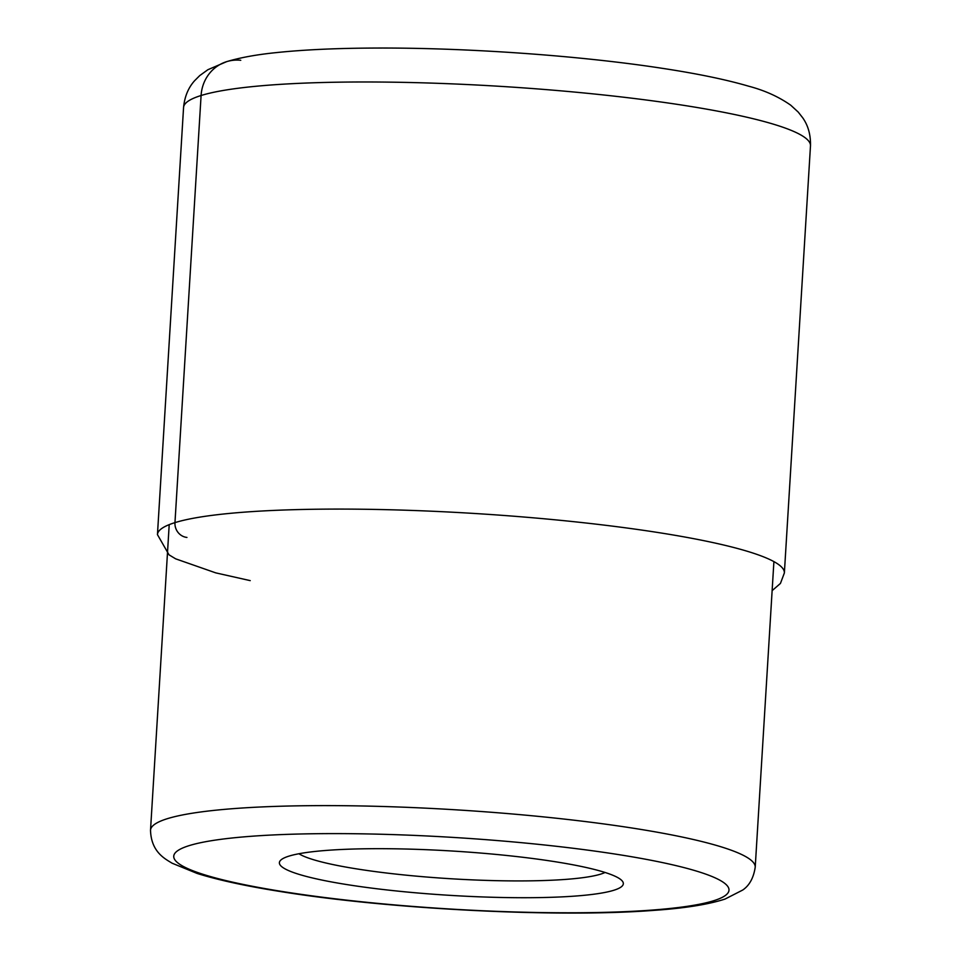 <?xml version="1.0" encoding="UTF-8"?>
<svg xmlns="http://www.w3.org/2000/svg" width="961" height="961" viewBox="0 0 961 961"><rect width="100%" height="100%" fill="white"/><g stroke="black" fill="none" stroke-linecap="round" stroke-linejoin="round"><path stroke-width="1.44" d="M613.731 890.294A172.295 22.187 3.5 0 1 574.558 896.12A172.295 22.187 3.5 0 1 375.751 888.625A172.295 22.187 3.5 0 1 281.032 859.891A172.295 22.187 3.5 0 1 289.009 856.107A172.295 22.187 3.5 0 1 328.181 850.281A172.295 22.187 3.5 0 1 506.279 855.434A172.295 22.187 3.5 0 1 622.055 880.756A172.295 22.187 3.5 0 1 613.731 890.294M605.058 872.468A157.46 20.277 3.5 0 1 600.649 874.138A157.46 20.277 3.5 0 1 564.84 879.459A157.46 20.277 3.5 0 1 409.482 875.495A157.46 20.277 3.5 0 1 298.919 853.74M240.767 60.279A39.569 37.143 72.8 0 0 201.089 95.511L174.962 522.628A13.598 12.769 72.8 0 0 186.951 537.439M183.563 107.5A314.043 40.446 3.5 0 1 201.089 95.511A314.043 40.446 3.5 0 1 550.665 89.974A314.043 40.446 3.5 0 1 810.483 145.844L784.368 572.96A314.043 40.446 -176.5 0 0 524.538 517.078A314.043 40.446 -176.5 0 0 174.962 522.628A314.043 40.446 -176.5 0 0 157.448 534.616L183.563 107.5C184.608 96.665 188.296 87.739 194.627 80.7L199.72 75.607L207.888 69.709L226.652 61.648C240.166 57.6 256.719 54.585 276.336 52.603C304.072 49.696 337.431 48.17 376.4 48.05C466.445 47.642 579.279 55.594 661.3 68.171C696.833 73.541 725.987 79.559 748.751 86.226C764.74 90.442 778.746 96.773 790.783 105.242L798.231 112.089L802.687 117.771C808.165 125.543 810.772 134.9 810.483 145.844M650.393 910.199A278.185 35.833 -176.5 0 0 645.071 859.134A278.185 35.833 -176.5 0 0 252.467 836.19A278.185 35.833 -176.5 0 0 252.347 836.202A278.185 35.833 3.5 0 0 257.668 887.267A278.185 35.833 3.5 0 0 650.273 910.211A278.185 35.833 -176.5 0 0 650.393 910.199M755.214 867.218A302.919 39.017 -176.5 0 0 567.855 819.493A302.919 39.017 -176.5 0 0 236.286 808.417A302.919 39.017 -176.5 0 0 236.154 808.429A302.919 39.017 -176.5 0 0 150.517 830.232C151.153 852.119 165.172 858.894 172.103 863.206L197.149 873.453C218.183 880.06 246.112 886.114 280.924 891.616C389.661 909.262 558.137 917.815 653.552 910.391C684.472 908.289 708.305 904.505 725.038 899.064L742.733 890.03C749.448 885.453 753.604 877.849 755.214 867.218L773.905 561.62M157.448 534.616L169.04 554.845L175.647 558.834L215.769 572.876L250.22 580.624M772.139 590.643L780.44 583.423L784.368 572.96M150.517 830.232L169.208 524.634"/></g></svg>
